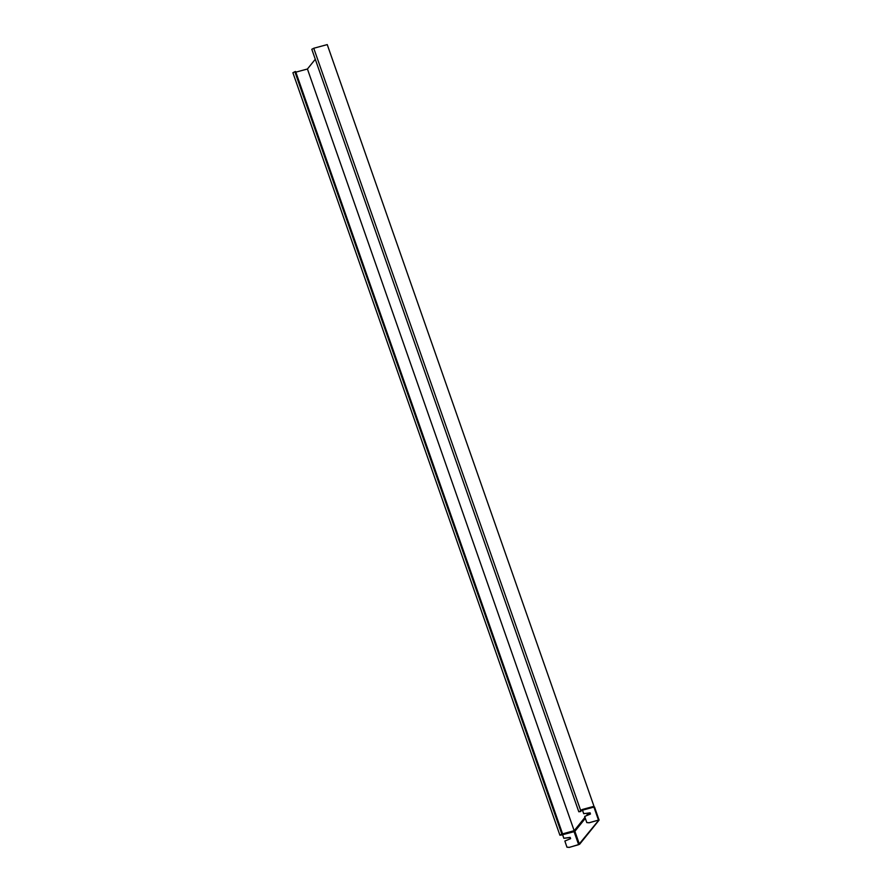 <?xml version="1.0" encoding="UTF-8"?>
<svg xmlns="http://www.w3.org/2000/svg" width="892" height="892" viewBox="0 0 892 892"><rect width="100%" height="100%" fill="white"/><g stroke="black" fill="none" stroke-linecap="round" stroke-linejoin="round"><path stroke-width="1.34" d="M562.596 833.875L574.236 830.653L584.951 817.362M566.955 847.199L564.859 841.044L566.955 847.199L569.297 847.4L579.622 844.256L599.078 820.116M586.78 822.591L584.695 816.436L586.78 822.591L589.133 822.792L598.432 820.138M562.618 834.845L563.833 838.302L562.674 834.789L559.92 835.224L292.899 72.743L294.851 71.706L561.871 834.187L559.92 835.224M567 847.144L569.341 847.344L578.64 844.691L574.091 831.69L562.016 834.867A0.825 0.769 -141.1 0 1 562.105 834.176M294.851 71.706L295.609 71.505L562.629 833.987L560.098 835.157L562.016 834.867M562.629 833.987L561.871 834.187M581.651 810.505A0.825 0.769 -141.1 0 1 582.142 809.535L582.454 810.237L578.997 811.709L580.737 811.519L578.808 811.776L582.509 810.181L583.714 813.638L590.136 812.868L590.415 814.05L584.695 816.436M295.843 72.152L307.428 69.007L315.289 59.262M578.808 811.776L311.799 49.294L313.75 48.257L327.241 44.6L593.905 806.078L593.816 806.847L582.231 810.271M307.428 69.007L574.08 830.452M580.569 810.85L580.781 811.452M563.833 838.302L570.256 837.532L570.612 838.636L564.859 841.044M586.836 822.536L589.177 822.736L598.476 820.082L593.927 807.082L582.509 810.181M583.714 813.638L582.454 810.237M590.448 814.028L589.924 812.835L583.669 813.694M578.64 844.691L598.866 820.082M563.878 838.246L570.133 837.387L570.579 838.658M594.217 806.781L582.197 809.668A0.669 0.624 38.9 0 0 581.807 810.449M586.847 815.009L588.229 813.292M582.142 809.535L593.559 806.435M313.75 48.257L580.77 810.739M560.934 834.555L561.135 835.113M594.462 807.004L593.816 806.847L594.551 807.048L599.034 820.004M562.551 834.053L562.629 834.622L574.091 831.69L574.883 831.311L574.236 830.653M585.252 818.198L574.047 831.522L585.063 817.663M587.293 814.898L588.687 813.169M588.084 814.675L589.478 812.958M579.432 844.311L574.883 831.311L585.308 818.377M588.352 814.608L589.735 812.88M562.239 834.823L573.924 830.798M599.101 820.038L593.882 806.335"/></g></svg>
